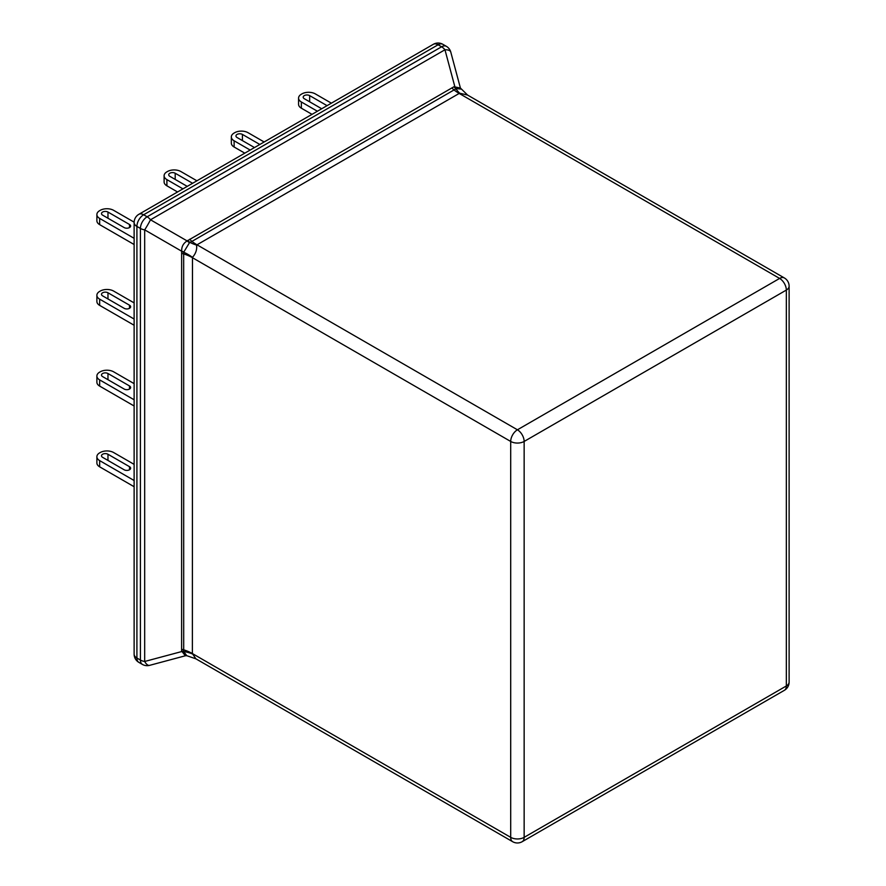 <?xml version="1.0" encoding="UTF-8"?>
<svg xmlns="http://www.w3.org/2000/svg" width="886" height="886" viewBox="0 0 886 886"><rect width="100%" height="100%" fill="white"/><g stroke="black" fill="none" stroke-linecap="round" stroke-linejoin="round"><path stroke-width="1.33" d="M327.056 105.656L309.646 95.61A3.788 2.182 0 0 0 305.526 95.134A3.788 2.182 0 0 0 303.189 97.15A3.788 2.182 0 0 0 304.297 98.7L321.707 108.757M312.016 114.349L301.351 108.192A9.502 5.493 0 0 1 298.571 104.315L298.571 98.102A9.502 5.493 0 0 1 301.351 94.215L301.893 93.905A9.502 5.493 180 0 1 315.338 93.905L331.375 103.175M317.387 111.237L301.351 101.979A9.502 5.493 0 0 1 298.571 98.102M259.831 144.473L242.421 134.417A3.788 2.182 0 0 0 238.29 133.952A3.788 2.182 0 0 0 235.953 135.968A3.788 2.182 0 0 0 237.071 137.518L254.481 147.563M244.78 153.156L234.125 147.01A9.502 5.493 0 0 1 231.335 143.122L231.335 136.92A9.502 5.493 0 0 1 234.125 133.033L234.657 132.723A9.502 5.493 180 0 1 248.102 132.723L264.15 141.981M250.162 150.055L234.125 140.796A9.502 5.493 0 0 1 231.335 136.92M192.605 183.291L175.195 173.235A3.788 2.182 0 0 0 171.064 172.759A3.788 2.182 0 0 0 168.728 174.786A3.788 2.182 0 0 0 169.835 176.325L187.245 186.381M177.554 191.974L166.9 185.816A9.502 5.493 0 0 1 164.109 181.94L164.109 175.727A9.502 5.493 0 0 1 166.9 171.851L167.432 171.541A9.502 5.493 180 0 1 180.877 171.541L196.913 180.799M182.937 188.873L166.9 179.614A9.502 5.493 0 0 1 164.109 175.727M107.97 212.053A3.788 2.182 0 0 0 103.839 211.577A3.788 2.182 0 0 0 101.502 213.592A3.788 2.182 0 0 0 102.61 215.143L124.151 227.58A3.788 2.182 0 0 0 128.282 228.045A3.788 2.182 0 0 0 130.619 226.03A3.788 2.182 0 0 0 129.511 224.49L107.97 212.053L107.97 218.233M134.129 244.525L99.664 224.634A9.502 5.493 0 0 1 96.884 220.747L96.884 214.545A9.502 5.493 0 0 1 99.664 210.658L100.207 210.347A9.502 5.493 180 0 1 113.652 210.347L134.14 222.176M134.129 238.323L99.664 218.421A9.502 5.493 0 0 1 96.884 214.545M107.97 292.779A3.788 2.182 0 0 0 103.839 292.302A3.788 2.182 0 0 0 101.502 294.329A3.788 2.182 0 0 0 102.61 295.869L124.151 308.306A3.788 2.182 0 0 0 128.282 308.782A3.788 2.182 0 0 0 130.619 306.766A3.788 2.182 0 0 0 129.511 305.216L107.97 292.779L107.97 298.97M134.129 325.262L99.664 305.371A9.502 5.493 0 0 1 96.884 301.484L96.884 295.271A9.502 5.493 0 0 1 99.664 291.394L100.207 291.084A9.502 5.493 180 0 1 113.652 291.084L134.129 302.901M134.129 319.049L99.664 299.158A9.502 5.493 0 0 1 96.884 295.271M107.97 373.515A3.788 2.182 0 0 0 103.839 373.039A3.788 2.182 0 0 0 101.502 375.066A3.788 2.182 0 0 0 102.61 376.605L124.151 389.043A3.788 2.182 0 0 0 128.282 389.519A3.788 2.182 0 0 0 130.619 387.492A3.788 2.182 0 0 0 129.511 385.953L107.97 373.515L107.97 379.695M134.129 405.998L99.664 386.097A9.502 5.493 0 0 1 96.884 382.22L96.884 376.007A9.502 5.493 0 0 1 99.664 372.131L100.207 371.821A9.502 5.493 180 0 1 113.652 371.821L134.129 383.638M134.129 399.785L99.664 379.895A9.502 5.493 0 0 1 96.884 376.007M107.97 454.252A3.788 2.182 0 0 0 103.839 453.776A3.788 2.182 0 0 0 101.502 455.792A3.788 2.182 0 0 0 102.61 457.342L124.151 469.779A3.788 2.182 0 0 0 128.282 470.245A3.788 2.182 0 0 0 130.619 468.229A3.788 2.182 0 0 0 129.511 466.689L107.97 454.252L107.97 460.432M134.129 486.724L99.664 466.833A9.502 5.493 0 0 1 96.884 462.957L96.884 456.744A9.502 5.493 0 0 1 99.664 452.857L100.207 452.547A9.502 5.493 180 0 1 113.652 452.547L134.129 464.375M134.129 480.522L99.664 460.62A9.502 5.493 0 0 1 96.884 456.744M460.908 89.054L456.301 88.633L191.93 241.391A38.032 21.962 -120 0 0 196.67 244.614L517.424 429.799L779.614 278.425A9.502 5.493 -120 0 1 786.336 290.076L524.147 441.45L524.147 837.348L786.336 685.974L786.336 290.076A9.502 5.493 0 0 0 789.116 286.189A9.502 9.502 0 0 0 784.365 277.96L467.586 95.068L459.624 93.185L196.537 245.079C197.19 249.431 195.839 253.518 192.483 257.361L192.373 653.558L195.884 658.807L186.78 655.706L183.679 651.476A38.032 19.691 -8.8 0 1 192.483 653.99M189.748 239.22A9.502 5.493 60 0 0 191.93 241.391L189.504 242.664L183.679 252.233A9.502 5.526 1.4 0 0 181.63 251.724L181.685 251.225C181.486 246.729 183.302 243.296 187.134 240.926L453.964 86.739L460.41 88.046L467.586 95.068M460.421 88.068L450.786 52.097A9.502 4.253 165 0 0 444.96 49.771L150.498 219.783A9.502 0.653 120 0 1 144.684 229.862L144.684 661.477A9.502 4.253 75 0 0 149.601 665.353L185.362 655.773L181.63 651.044A9.502 5.449 178.6 0 1 183.679 651.476L183.701 649.815A9.502 5.493 0 0 0 181.608 649.338L181.63 251.724M192.483 257.361A38.032 23.756 -170.3 0 0 183.679 252.233L183.701 649.815A38.032 21.962 0 0 1 192.373 653.558L510.701 837.348L510.701 441.45L192.373 257.66A38.032 21.962 -0 0 0 183.701 253.917A9.502 5.493 0 0 0 181.608 253.429M187.799 240.405A9.502 5.56 57.3 0 0 189.969 242.454A38.032 25.561 -138.5 0 0 196.537 245.079M453.964 86.739A9.502 5.405 62.6 0 0 455.958 88.888A38.032 16.657 -104.9 0 0 459.624 93.185M456.301 88.633A9.502 4.973 73.2 0 1 454.773 86.407L444.96 49.771A9.502 5.493 -120 0 0 441.593 46.792L438.094 44.776L143.632 214.777L147.142 216.793L441.593 46.792A9.502 5.493 -60 0 1 446.356 46.327L442.845 44.3A9.502 5.493 120 0 0 438.094 44.776A9.502 5.493 -120 0 0 433.343 44.3L138.88 214.301A9.502 9.502 0 0 0 134.129 222.541A9.502 5.493 0 0 0 136.909 226.417L136.909 658.032L140.42 660.059L140.42 228.444L136.909 226.417A9.502 5.493 120 0 1 143.632 214.777A9.502 5.493 -120 0 0 138.88 214.301M189.504 242.664A9.502 5.781 45.9 0 1 187.134 240.926L150.498 219.783A9.502 5.493 -120 0 0 147.142 216.793A9.502 5.493 -60 0 0 140.42 228.444A9.502 5.493 0 0 0 144.684 229.862L181.685 251.225A9.502 5.737 10.9 0 1 183.679 251.956M134.129 222.541L134.129 654.145A9.502 5.493 0 0 0 136.909 658.032A9.502 5.493 120 0 0 138.88 662.385L142.391 664.411A9.502 5.493 -60 0 1 140.42 660.059A9.502 5.493 0 0 0 144.684 661.477L181.685 651.564A9.502 5.106 169.7 0 1 183.679 651.742M784.365 277.96A9.502 5.493 120 0 0 779.614 278.425L458.859 93.24A38.032 21.962 -120 0 1 454.119 90.018A9.502 5.493 60 0 1 451.938 87.847M309.646 101.79L309.646 95.61M301.351 108.192L301.351 101.979M242.421 140.608L242.421 134.417M234.125 147.01L234.125 140.796M175.195 179.415L175.195 173.235M166.9 185.816L166.9 179.614M129.511 227.58L129.511 224.49M99.664 224.634L99.664 218.421M129.511 308.306L129.511 305.216M99.664 305.371L99.664 299.158M129.511 389.043L129.511 385.953M99.664 386.097L99.664 379.895M129.511 469.779L129.511 466.689M99.664 466.833L99.664 460.62M784.365 690.327A9.502 5.493 -120 0 0 786.336 685.974A9.502 5.493 0 0 0 789.116 682.098A9.502 9.502 0 0 1 784.365 690.327L522.175 841.7A9.502 5.493 -120 0 0 524.147 837.348A9.502 5.493 0 0 1 510.701 837.348A9.502 5.493 120 0 0 512.662 841.7L195.884 658.807M524.147 441.45A9.502 5.493 -120 0 0 517.424 429.799A9.502 5.493 -60 0 0 510.701 441.45A9.502 5.493 0 0 0 524.147 441.45M181.63 651.044L181.608 649.338M789.116 286.189L789.116 682.098M512.662 841.7A9.502 9.502 0 0 0 522.175 841.7M134.129 654.145A9.502 9.502 0 0 0 138.88 662.385M442.845 44.3A9.502 9.502 0 0 0 433.343 44.3M142.391 664.411A9.502 9.502 0 0 0 149.601 665.353M450.786 52.097A9.502 9.502 0 0 0 446.356 46.327M185.351 655.773L186.791 655.706"/></g></svg>
